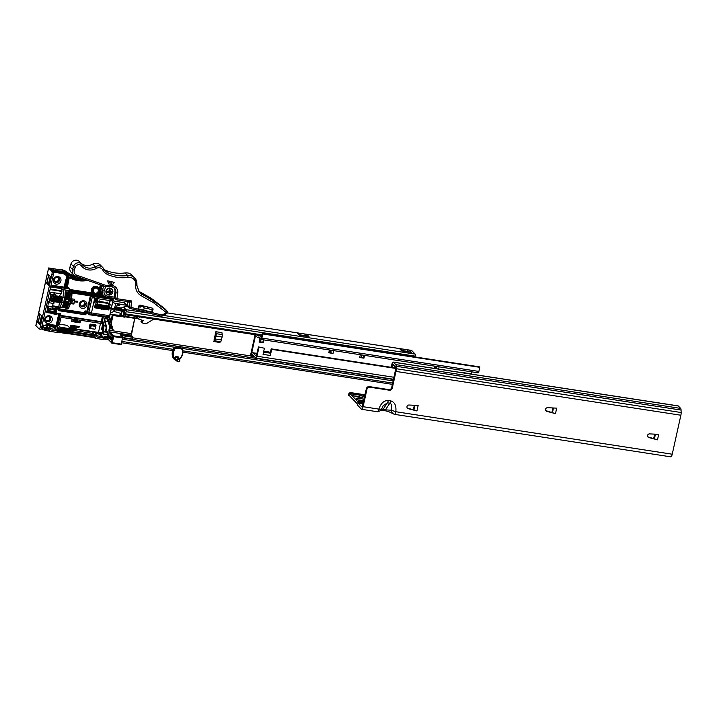 <?xml version="1.0" encoding="UTF-8"?>
<svg xmlns="http://www.w3.org/2000/svg" width="717" height="717" viewBox="0 0 717 717"><rect width="100%" height="100%" fill="white"/><g stroke="black" fill="none" stroke-linecap="round" stroke-linejoin="round"><path stroke-width="1.08" d="M406.987 406.593A1.927 1.792 -44 0 1 409.031 405.015L418.145 405.472L416.927 410.966L408.224 408.672A1.927 1.792 -44 0 1 406.987 406.593M545.547 409.273A1.927 1.792 -44 0 1 547.591 407.695L556.706 408.143L555.487 413.637L546.775 411.352A1.927 1.792 -44 0 1 545.547 409.273M647.559 435.47A1.927 1.792 -44 0 1 649.593 433.893L658.708 434.341L657.489 439.835L648.786 437.549A1.927 1.792 -44 0 1 647.559 435.47M356.627 394.574A5.261 1.093 -167.5 0 1 362.919 397.281A5.261 1.093 -167.5 0 1 359.262 397.308A5.261 1.093 -167.5 0 1 352.881 395.058A5.261 1.093 -167.5 0 1 356.627 394.574M361.108 397.496A3.979 0.834 12.5 0 0 356.681 396.134A3.979 0.834 12.5 0 0 354.422 396.017M363.564 401.359A5.261 1.093 -167.5 0 1 363.125 401.296A5.261 1.093 -167.5 0 1 356.734 399.046A5.261 1.093 -167.5 0 1 360.49 398.571A5.261 1.093 -167.5 0 1 364.003 399.387M363.662 400.902A3.979 0.834 12.5 0 0 360.534 400.131A3.979 0.834 12.5 0 0 358.285 400.005M657.489 439.835L648.204 436.949A1.927 1.792 -44 0 1 647.738 436.752M555.487 413.637L546.202 410.751A1.927 1.792 -44 0 1 545.727 410.554M416.927 410.966L407.641 408.081A1.927 1.792 -44 0 1 407.175 407.874M349.027 395.291L357.057 403.608L357.425 404.827A3.083 0.905 -81.3 0 0 357.658 405.275L361.431 409.192A3.594 1.058 -81.3 0 0 361.646 409.308A3.594 1.058 -81.3 0 0 363.098 406.691L366.952 389.286L366.369 388.695L361.995 407.023L358.142 403.071L357.774 401.861A3.083 0.905 -81.3 0 0 357.55 401.403L349.511 393.086A3.083 0.905 -81.3 0 0 349.34 392.988L349.027 395.291M363.098 406.691L378.872 409.111C380.906 409.461 381.82 409.335 381.605 408.717C380.512 409.048 380.915 409.38 382.833 409.721L391.276 410.205C392.253 406.198 391.778 403.859 389.851 403.178L387.431 402.802L383.066 405.876L381.659 408.977C382.071 409.918 380.664 410.832 377.42 411.737L377.42 411.737A3.594 1.058 -81.3 0 0 378.872 409.111C380.844 403.295 383.98 400.418 388.282 400.498L390.711 400.875C394.762 402.076 396.465 405.697 395.811 411.719A3.594 1.058 98.7 0 1 394.368 414.336L670.789 456.837A3.594 1.058 -81.3 0 0 672.232 454.211L680.872 415.224A3.594 1.058 -81.3 0 0 681.15 412.526L681.069 410.061A3.594 1.058 -81.3 0 0 680.657 408.403L678.336 406.001A3.594 1.058 -81.3 0 0 678.121 405.876L393.23 362.085A3.594 1.058 -81.3 0 0 391.787 364.702L391.204 367.31M680.872 415.224L395.981 371.424L392.28 388.112A2.563 2.393 -44 0 1 389.313 390.191L369.918 387.216A2.563 2.393 136 0 0 366.952 389.286M394.368 414.336L392.378 413.395L391.276 410.205L395.811 411.719L672.232 454.211M391.894 367.409L392.952 364.406L395.273 366.808L395.506 369.864L391.706 387.521L392.28 388.112M395.981 371.424A3.594 1.058 -81.3 0 0 396.259 368.726L396.178 366.27A3.594 1.058 -81.3 0 0 395.766 364.603L393.445 362.202A3.594 1.058 -81.3 0 0 393.23 362.085M348.82 395.3L349.296 395.578M365.016 394.798L353.615 393.05A6.417 1.335 12.5 0 0 349.349 392.988L349.34 392.988M364.469 397.272A5.261 1.093 -167.5 0 1 363.788 396.734A5.261 1.093 -167.5 0 1 364.738 396.071M414.883 405.311L413.996 409.748M552.547 412.418L553.443 407.982M366.369 388.695A2.563 2.393 -44 0 1 369.345 386.615L369.918 387.216M389.313 390.191L388.739 389.591L369.345 386.615M388.739 389.591A2.563 2.393 136 0 0 391.706 387.521M394.153 414.22L388.506 411.558L384.572 410.59A3.854 1.129 98.7 0 0 385.262 410.088L389.851 403.178A3.854 1.129 98.7 0 0 390.711 400.875M552.287 412.356L553.354 407.973M654.809 438.212L653.626 438.804L655.114 434.161M477.988 372.768A1.927 0.565 -81.3 0 0 478.096 372.831L261.096 339.473A1.927 0.565 -81.3 0 1 260.979 339.41L258.658 337.017L257.959 337.537A2.563 0.753 -81.3 0 1 257.717 337.617A2.563 0.753 -81.3 0 1 257.564 337.537L255.512 335.556L251.407 354.288A4.876 1.434 -81.3 0 1 252.76 352.728A4.876 1.434 -81.3 0 1 253.047 352.889L256.256 356.188L258.47 346.903L264.403 348.238L263.049 354.368L270.318 355.48L271.68 349.358L271.196 348.856L270.246 353.149A1.927 0.565 98.7 0 1 270.318 355.48M395.443 367.955L271.196 348.856M264.403 348.238L258.47 346.903M471.661 374.14L471.858 371.872M262.297 333.468L479.306 366.826L479.781 367.328L478.875 371.433L261.866 338.074L262.78 333.97L262.297 333.468L261.391 337.573L259.097 335.206A2.563 0.753 -81.3 0 0 258.945 335.117A2.563 0.753 -81.3 0 0 258.703 335.197L258.075 335.699M478.096 372.831A1.927 0.565 -81.3 0 0 478.875 371.433M255.118 334.714A2.052 0.6 -81.3 0 0 255.028 335.054L250.771 354.234A1.542 0.457 -81.3 0 0 250.833 356.098L251.022 356.295A1.542 0.457 -81.3 0 0 251.111 356.34A1.542 0.457 -81.3 0 0 251.577 355.757A2.949 0.869 -81.3 0 1 252.465 354.628A2.949 0.869 -81.3 0 1 252.644 354.736L255.808 358.007A2.563 0.753 -81.3 0 0 255.96 358.097A2.563 0.753 -81.3 0 0 256.991 356.224L258.945 347.404M363.994 355.291L363.465 357.684L361.126 357.326M263.372 339.822L262.843 342.215L260.504 341.857M330.232 350.102L329.865 351.751L330.734 352.647L328.879 352.361M257.358 335.054L257.977 335.699M479.781 367.328L262.78 333.97M261.096 339.473A1.927 0.565 -81.3 0 0 261.866 338.074M463.092 372.822A2.563 2.393 -44 0 1 464.141 372.759L471.41 373.88M333.656 350.631L333.029 353.427L328.789 352.773L329.408 349.977M434.385 368.404L434.878 366.19M364.568 355.381L363.949 358.177L359.701 357.532L360.319 354.727M263.946 339.912L263.327 342.708L259.079 342.063L259.913 338.307M395.452 368.386L271.68 349.358M263.327 342.708L262.843 342.215M260.414 341.839L259.079 342.063M363.949 358.177L363.465 357.684M361.036 357.308L359.701 357.532M435.703 366.315L435.336 367.964L435.999 368.655M333.029 353.427L330.734 352.647L331.263 350.263M263.757 351.16L269.117 351.984L270.246 353.149L263.542 352.119M131.973 336.156L130.987 335.135A0.645 0.6 -44 0 1 131.319 335.296L132.304 336.318M134.751 318.33L130.987 335.135L109.773 331.872L113.6 335.834L122.697 337.232L120.124 334.57L132.242 336.434L132.717 337.133M122.697 337.232L121.101 344.599L112.049 343.192M126.362 338.388A1.542 0.457 98.7 0 0 126.407 338.209L122.768 337.653M121.128 314.467L123.369 316.968L121.298 315.023A0.645 0.6 -44 0 1 121.155 314.485L120.42 315.247L120.868 316.063L120.25 315.507A0.645 0.6 136 0 0 120.393 315.211L120.25 315.507A0.645 0.6 136 0 1 119.658 315.731L119.676 316.511L122.544 316.322M149.728 313.302L126.04 309.654L123.674 307.208L126.3 309.923L126.317 310.703L125.099 316.215L124.579 317.156L123.458 316.95M110.042 335.69L109.495 338.146L111.305 339.992L111.807 337.519L110.042 335.69M108.097 336.694L108.67 336.533L108.912 334.525L107.693 333.262M116.172 307.459L120.232 308.991L126.3 309.923M176.104 360.31L175.531 359.656A1.64 1.524 -44 0 1 178.076 357.64L179.447 359.056A1.64 1.524 136 0 0 176.723 359.952A1.64 1.524 136 0 0 178.927 361.574M178.945 358.536A2.276 2.124 136 0 0 174.59 358.276A2.276 2.124 136 0 0 174.563 359.065A3.468 3.235 -44 0 1 174.097 358.348A9.886 9.213 -44 0 1 173.478 352.405A9.886 9.213 -44 0 1 174.706 349.349L174.294 349.071A10.262 9.572 136 0 0 173.021 352.244A10.262 9.572 136 0 0 173.657 358.428A3.854 3.594 136 0 0 174.177 359.226L176.176 360.382M179.725 360.624A1.282 1.201 -44 0 1 177.708 361.44A1.282 1.201 -44 0 1 178.784 359.217A1.282 1.201 -44 0 1 179.725 360.624M179.626 360.902A1.64 1.524 136 0 0 179.447 359.056A9.886 9.213 -44 0 0 182.62 350.559A2.178 2.034 -44 0 0 180.98 348.874L176.956 348.256A2.178 2.034 -44 0 0 174.706 349.349M177.09 361.323L175.531 359.656M174.177 359.226L173.675 358.715A3.854 3.594 -44 0 1 173.048 357.792A10.262 9.572 -44 0 1 173.684 348.435L174.294 349.071A2.563 2.393 136 0 1 176.947 347.79L176.337 347.153L180.352 347.772L180.962 348.408L176.947 347.79L176.956 348.256M261.992 334.857L125.618 313.894L126.102 311.68L415.242 356.134A1.667 0.493 -81.3 0 0 415.17 354.108L411.639 350.443A1.542 0.457 -81.3 0 0 411.549 350.398A1.542 0.457 -81.3 0 0 411.441 350.416M214.016 340.082L215.557 333.145L215.046 338.666L213.702 341.516L214.589 340.772A2.563 0.753 -81.3 0 0 215.36 338.998L216.005 336.094A2.563 0.753 -81.3 0 0 216.158 333.674L215.871 331.711L215.557 333.145M298.604 334.418L298.89 333.118L297.071 332.84L299.321 335.162L309.027 336.658L306.777 334.328L304.958 334.05L305.003 335.61L298.944 334.678L298.89 333.118L304.958 334.05M401.045 350.165L401.332 348.865L399.512 348.587L401.762 350.909L411.459 352.405L409.21 350.075L407.39 349.797L407.444 351.357L401.386 350.425L401.332 348.865L407.39 349.797M139.779 311.061L142.056 311.411M415.053 356.949L415.242 356.134M307.315 336.39L305.057 335.332M409.757 352.137L407.498 351.079M250.744 355.937L132.6 337.77M215.36 338.998L221.428 339.93A2.563 0.753 98.7 0 1 220.648 341.704L219.76 342.448L213.702 341.516M215.871 331.711L221.938 332.643L222.225 334.606A2.563 0.753 98.7 0 1 222.073 337.026L216.005 336.094M408.941 351.303L409.21 350.075M306.5 335.556L306.777 334.328M221.428 339.93L222.073 337.026M80.654 305.836A2.886 2.698 136 0 0 84.436 302.198M54.671 281.557A2.886 2.698 136 0 0 58.48 277.936M46.005 320.786A2.886 2.698 136 0 0 49.778 317.138M40.905 320.096L41.443 316.493L40.905 320.096M49.061 282.848L50.136 277.291L49.07 282.857M41.873 316.009L38.754 312.773L35.895 325.643L39.05 328.906A2.563 0.753 -81.3 0 0 39.202 328.986A2.563 0.753 -81.3 0 0 40.233 327.113L51.911 274.423A2.563 0.753 -81.3 0 0 51.812 271.313L53.273 271.537L50.118 268.275L61.796 270.067L48.622 267.943L45.538 282.139L46.999 282.364L48.666 274.835M61.402 269.673A12.834 11.974 -44 0 1 66.708 271.922A25.669 23.939 136 0 0 75.285 276.018M66.708 271.922L67.093 272.317A25.669 23.939 136 0 0 77.337 276.762M67.093 272.317A12.834 11.974 136 0 0 63.078 270.345M40.08 314.154L38.413 321.682L39.973 322.605L41.514 315.641L39.946 324.514L41.846 315.973M48.774 274.943L47.107 282.471L48.666 283.394L50.208 276.43L48.639 285.303L50.54 276.762M39.946 324.514L36.854 321.35L38.306 321.575L39.973 314.046M51.812 271.313L48.666 268.05M113.035 299.249L113.958 301.131M41.9 316.036L39.991 324.631M38.754 312.773L45.538 282.139L48.684 285.429M50.566 276.798L48.639 285.303M50.593 276.825L47.447 273.562M40.233 327.113L41.694 327.337L53.372 274.647L51.911 274.423M41.694 327.337A2.563 0.753 98.7 0 1 40.654 329.211L39.202 328.986M39.964 323.295L38.306 321.575M48.657 284.084L46.999 282.364M53.273 271.537A2.563 0.753 98.7 0 1 53.372 274.647M111.027 314.369L109.871 314.673M143.418 310.076A2.25 2.25 0 0 0 143.301 306.786L143.785 307.656M47.573 321.79A2.698 2.509 136 0 0 50.082 317.344A2.698 2.509 136 0 0 45.888 318.07A2.698 2.509 136 0 0 47.573 321.79M49.724 317.048A2.698 2.509 -44 0 1 45.915 320.732M49.518 326.907A3.209 1.246 -163.8 0 1 51.893 325.957A3.209 1.246 -163.8 0 1 55.576 327.839L54.806 328.314A2.563 0.995 16.2 0 0 51.857 326.809A2.563 0.995 16.2 0 0 49.921 327.23A2.563 0.995 16.2 0 0 49.957 327.57A2.563 0.995 16.2 0 0 52.906 329.076A2.563 0.995 16.2 0 0 54.851 328.664A2.563 0.995 16.2 0 0 54.806 328.314L55.935 330.752L51.086 330.008L49.518 326.907L51.086 330.008M98.973 336.156A2.563 0.995 16.2 0 0 100.918 335.744A2.563 0.995 16.2 0 0 100.873 335.404A2.563 0.995 16.2 0 0 97.924 333.898A2.563 0.995 16.2 0 0 95.988 334.31A2.563 0.995 16.2 0 0 96.024 334.651A2.563 0.995 16.2 0 0 98.973 336.156M95.585 333.997A3.209 1.246 -163.8 0 1 97.96 333.047A3.209 1.246 -163.8 0 1 101.644 334.929L100.873 335.404L102.002 337.832L97.154 337.089L95.585 333.997L97.154 337.089M56.267 282.588A2.698 2.509 136 0 0 58.776 278.133A2.698 2.509 136 0 0 54.582 278.859A2.698 2.509 136 0 0 56.267 282.588M58.418 277.837A2.698 2.509 -44 0 1 54.609 281.521M59.995 302.144A3.334 0.977 -81.3 0 0 60.291 302.825A3.334 0.977 -81.3 0 0 60.488 302.941A3.334 0.977 -81.3 0 0 61.904 300.154A3.334 0.977 -81.3 0 0 61.698 296.462A3.334 0.977 -81.3 0 0 61.501 296.345A3.334 0.977 -81.3 0 0 61.07 296.56M57.996 276.547A3.979 3.71 -44 0 1 60.909 280.921A3.979 3.71 -44 0 1 56.311 284.138A3.979 3.71 -44 0 1 53.399 279.764A3.979 3.71 -44 0 1 57.996 276.547M49.303 315.758A3.979 3.71 -44 0 1 52.224 320.132A3.979 3.71 -44 0 1 47.618 323.349A3.979 3.71 -44 0 1 44.705 318.975A3.979 3.71 -44 0 1 49.303 315.758M84.382 302.099A2.698 2.509 -44 0 1 80.564 305.783M83.369 301.705A2.698 2.509 136 0 0 80.86 306.15A2.698 2.509 136 0 0 85.045 305.433A2.698 2.509 136 0 0 83.369 301.705M83.961 300.808A3.979 3.71 -44 0 1 86.874 305.182A3.979 3.71 -44 0 1 82.276 308.409A3.979 3.71 -44 0 1 79.354 304.026A3.979 3.71 -44 0 1 83.961 300.808M79.094 277.38A25.669 23.939 -44 0 1 77.777 277.21A25.669 23.939 -44 0 1 66.448 272.119A10.262 9.572 136 0 0 62.128 270.121L52.18 268.588L53.632 270.085L63.562 271.618L62.11 270.121A0.645 0.6 -44 0 1 62.128 270.121L63.571 271.618A10.262 9.572 -44 0 1 67.891 273.616L66.448 272.119M142.844 306.419L143.624 307.485L142.773 306.383A2.25 2.097 136 0 0 141.025 306.302L140.299 306.446A35.545 33.161 136 0 0 139.86 305.155M139.815 305.944L140.299 306.446M97.091 303.282L95.89 301.409L95.334 301.328L94.976 302.959L94.492 302.879L95.307 299.204L97.96 300.082L97.593 301.274L96.741 301.498L97.691 303.372L96.338 301.588M94.492 302.879L95.244 299.141L97.754 299.751M109.325 304.653L111.099 304.985L108.67 305.003L109.486 301.328L109.97 301.4L109.316 304.707L111.099 304.985M112.927 298.164A1.927 0.565 98.7 0 1 113.017 298.801L113.044 299.589A1.927 0.565 98.7 0 1 112.892 301.041L111.269 308.382L109.378 307.306L109.629 306.168L95.325 303.963L94.734 306.688L95.621 306.894A6.417 1.335 12.5 0 0 95.702 306.939M111.252 308.462L109.638 315.722A1.927 0.565 98.7 0 1 109.208 316.878L108.912 317.335A1.927 0.565 98.7 0 1 108.563 317.586A1.927 0.565 98.7 0 1 108.446 317.514M98.247 308.346L94.483 307.763L95.325 303.963M104.969 309.377L108.787 309.968L109.441 307.378L111.332 308.444L109.101 308.893M106.708 303.874L108.204 303.157L107.111 302.036L106.976 302.646L99.699 301.525L99.771 300.853L98.274 301.57L99.43 302.753L99.564 302.144L106.842 303.264L106.708 303.874L106.761 303.246M108.204 303.157L107.048 301.965L106.914 302.583L99.717 301.472M70.804 290.726L105.22 296.748M48.236 327.983L48.263 328.753L43.961 328.099L43.934 327.319L48.236 327.983L45.825 325.482L46.121 324.138L57.127 325.419L60.013 314.548L58.023 313.67M45.825 325.482L42.626 324.989M74.46 301.588L77.167 302L77.508 301.239L74.568 301.095M102.379 316.627L89.616 314.808A2.563 2.393 -44 0 1 87.788 313.257L86.954 311.931L85.744 311.743A0.645 0.6 136 0 0 85 312.262L84.731 313.49L84.239 312.003A1.282 1.201 -44 0 1 85.717 310.963L86.927 311.151L90.324 295.834L71.834 292.993M55.863 313.858A2.635 2.456 136 0 0 57.611 313.401A1.282 1.201 -44 0 1 58.525 313.195L59.843 313.392A1.282 1.201 -44 0 1 60.784 314.808L60.649 315.417L102.11 321.79L102.164 322.292L60.434 315.874M103.777 339.338L104.055 336.488L107.864 336.802L106.905 334.722L102.836 333.826L103.373 331.379L102.665 330.313A1.282 1.201 -44 0 1 102.504 329.39L103.311 325.733A1.282 1.201 136 0 0 103.284 325.088L102.092 321.745L102.164 322.292L60.353 315.865A0.645 0.6 -44 0 1 59.878 315.157L60.649 315.417L60.389 315.883A0.645 0.645 0 0 1 60.022 315.695L59.798 315.462A0.645 0.6 -44 0 1 59.654 314.924M102.092 321.745A6.417 5.987 -44 0 1 101.948 318.536L102.567 316.663M102.343 316.762L101.948 318.536M39.184 322.489L39.659 322.417M47.878 283.278L48.353 283.206M50.943 269.126L51.552 268.606A1.927 1.792 -44 0 1 52.18 268.588M111.422 322.677L109.522 316.806L111.422 322.659M104.225 296.139L98.301 294.669L93.291 294.32L93.622 293.916L94.241 294.463A1.282 1.201 -44 0 0 94.124 292.697A2.635 2.456 136 0 1 94.205 288.763A2.635 2.456 136 0 1 98.05 289.354A2.635 2.456 136 0 1 96.436 293.047A1.282 1.201 -44 0 0 95.576 294.669M50.647 286.952L61.734 288.655L62.63 289.587A6.417 1.891 98.7 0 1 62.881 297.376L61.734 302.52A6.417 1.891 98.7 0 1 59.152 307.199A6.417 1.891 98.7 0 1 58.776 306.984L59.448 302.52M68.518 304.116A6.417 1.891 98.7 0 1 66.063 308.265L67.281 308.453A6.417 1.891 -81.3 0 0 69.863 303.775L71.001 298.622L69.791 298.442A6.417 1.891 98.7 0 0 69.952 291.416L68.465 292.393L65.847 291.98L65.139 297.582A5.772 1.694 98.7 0 0 65.579 293.065L65.498 291.138L66.072 290.815L69.952 291.416L68.895 293.083L68.196 292.357M65.758 291.962L66.072 290.815M65.498 291.138L65.543 292.186M68.5 292.393A0.645 0.6 -44 0 1 68.751 292.545L65.776 291.989M109.513 306.15L108.787 309.968M77.66 319.845L102.11 323.609A0.645 0.6 -44 0 1 102.567 323.994L102.477 324.254A1.282 1.201 -44 0 1 102.513 324.9L101.697 328.556L103.266 329.65A0.645 0.6 136 0 0 103.347 330.107L102.665 330.313L101.859 329.479L103.373 331.379L104.198 331.388L103.571 334.212M109.638 315.722L91.453 312.935A1.927 0.565 98.7 0 1 91.023 314.082L90.727 314.539A1.927 1.551 -146.4 0 1 88.854 312.603L92.385 296.677A1.927 1.792 -44 0 1 94.608 295.117A1.927 0.565 98.7 0 1 94.832 296.004A1.927 0.986 178.2 0 0 92.385 296.677L90.378 295.646M109.208 316.878L91.023 314.082A1.927 1.551 -146.4 0 1 89.15 312.155L91.453 312.935L94.707 298.245L92.412 297.465A1.927 0.986 178.2 0 1 94.859 296.793A1.927 0.565 98.7 0 1 94.707 298.245L112.892 301.041M85.717 310.963L86.228 312.245L87.438 312.424A0.645 0.6 136 0 0 88.182 311.904L88.541 313.195A1.927 1.792 136 0 0 88.935 313.858L89.284 314.225A1.927 1.792 -44 0 1 88.854 312.603L87.698 311.411L86.927 311.151L86.954 311.931A0.645 0.6 136 0 0 87.698 311.411L91.095 296.094A0.645 0.6 -44 0 0 91.077 295.762M59.493 310.811A1.282 1.201 -44 0 1 58.624 310.156L59.045 309.726A0.645 0.6 -44 0 0 59.466 310.031L84.731 313.49L58.982 309.529L59.493 310.811L85.233 314.763A0.645 0.6 136 0 0 85.977 314.243L86.255 313.024L85.484 312.764A0.645 0.6 -44 0 1 86.228 312.245L86.255 313.024L88.541 313.195M107.864 336.802A0.645 0.565 -24.8 0 1 108.285 337.098L108.285 337.098A0.645 0.565 -24.8 0 1 108.312 337.465L107.281 334.929L107.801 332.643M108.312 337.465L104.306 337.259M71.019 331.478L94.303 335.063L93.802 337.537L69.71 333.826M48.263 328.753L47.734 330.447L42.868 329.686M42.016 325.841L42.554 325.975L42.142 327.812L41.604 327.678M43.961 328.099A1.282 1.201 -44 0 1 43.02 326.683L43.62 326.047L42.285 324.64M60.022 299.527A3.334 0.977 -81.3 0 0 59.932 301.749M50.056 289.578L61.913 291.407L61.366 293.853L49.518 292.034M50.181 289.032L61.268 290.743L61.913 291.407M58.893 301.965L58.256 301.866M57.925 301.812L57.288 301.714M56.957 301.669L56.32 301.57M55.98 301.516L55.343 301.418M58.919 301.74L58.301 301.642M57.943 301.588L57.324 301.498M56.975 301.445L56.356 301.346M56.007 301.292L55.388 301.203M94.554 307.405L95.737 307.593M106.994 309.323L108.751 309.592M59.359 324.72L61.008 317.29L74.299 319.334M102.567 323.994L102.011 322.283M101.859 329.479A1.282 1.201 -44 0 1 101.697 328.556M102.576 330.546L102.056 332.876L76.199 329.157M76.136 329.462L102.701 333.539L102.056 332.876M94.303 335.063L92.699 333.396L92.995 332.052L94.599 335.511L96.687 336.372M104.297 337.008L102.746 337.304L101.644 334.929M106.537 331.03A0.645 0.6 -44 0 1 106.869 331.2L107.667 332.025A0.645 0.6 -44 0 1 107.81 332.571L107.837 332.616A0.645 0.645 0 0 0 107.667 332.025A0.645 0.6 -44 0 0 107.344 331.863L105.946 330.94M107.102 318.886A1.927 1.792 -44 0 1 107.191 319.11L108.733 323.842A1.927 1.792 136 0 0 109.109 324.478A1.927 1.792 136 0 1 109.477 325.115M43.154 326.074L42.554 325.975M57.71 332.249L58.229 329.928L56.679 330.223L55.576 327.839M58.229 329.928L56.625 326.459L59.583 328.843L58.964 331.971L60.058 327.069L57.835 324.774L57.432 326.611M46.121 324.138L46.928 324.971L56.625 326.459M46.928 324.971L48.532 328.431L50.62 329.291M71.996 328.305L70.239 328.216M70.624 328.61L72.578 328.906M96.078 336.282L95.621 338.361L93.775 337.528L70.454 333.943L71.431 329.524L67.183 325.357L59.484 324.174M95.621 338.361L102.889 339.482L103.356 337.393M102.746 337.304L102.002 337.832M103.822 339.428L102.889 339.482M57.754 332.347L56.822 332.401L57.288 330.313M50.011 329.202L49.545 331.281L56.822 332.401M56.679 330.223L55.935 330.752M49.545 331.281L42.787 329.677A1.927 1.792 -44 0 1 41.38 328.368M92.699 333.396L71.324 330.107M58.982 328.216L57.324 327.956M60.604 293.737L59.457 296.641M59.027 300.862L58.911 301.373M61.734 288.655L61.268 290.743M52.601 305.809L58.516 306.724M92.036 295.691L91.149 295.556L92.036 295.691A1.927 1.792 136 0 1 94.097 294.588L71.467 291.595M77.167 302L74.425 301.776L77.302 302.224L77.517 301.265M91.677 293.934L91.704 294.714A2.563 2.393 -44 0 0 91.319 295.287L71.691 292.267M68.653 292.16L69.352 292.653A5.772 1.694 -81.3 0 1 69.173 297.412M99.842 300.916L98.337 301.633M108.733 305.075L109.486 301.328M109.549 301.391L110.033 301.472M95.702 299.679L95.433 300.907L97.324 300.898L97.369 300.082L95.702 299.679M95.442 300.853L96.929 301.006L97.333 300.047M71.449 325.939L71.126 327.409L72.641 328.978L72.444 330.277L73.089 327.732L71.431 325.894L78.153 326.827M75.437 330.671L76.163 329.345L75.796 327.768M67.183 325.357L71.44 329.453L70.105 333.943M60.058 327.069L70.58 328.879M57.835 324.774L59.941 324.81L59.457 324.308M71.404 329.462L70.445 333.97M72.856 319.612L74.066 320.938L74.227 319.325M79.354 321.404L80.026 322.838L80.313 321.548L77.4 321.099L77.642 320.024L74.604 319.558M78.252 326.369L78.924 327.794L79.211 326.513L70.723 325.204L70.042 328.01M71.691 320.849L79.22 322.005M74.371 320.607L77.409 321.073L74.299 320.786M74.102 320.929L77.328 321.252M74.631 319.397L77.66 319.863L77.553 318.832M80.026 322.838L71.539 321.53L72.103 318.993M78.924 327.794L75.894 327.328M98.507 332.329L100.497 323.358M89.688 328.44L94.536 329.184A0.645 0.6 136 0 0 95.28 328.664L95.961 325.599A0.645 0.6 136 0 0 95.486 324.9L90.638 324.156A0.645 0.6 136 0 0 89.894 324.667L89.222 327.732A0.645 0.6 136 0 0 89.688 328.44L94.474 329.121A0.645 0.6 136 0 0 95.218 328.601L95.899 325.536A0.645 0.6 136 0 0 95.782 325.034M105.157 321.099L107.98 321.53M108.043 321.727L105.265 321.557M90.234 327.597L90.817 324.989L95.128 325.706L94.994 326.289L91.22 325.706L90.772 327.741L90.234 327.597M90.306 327.669L90.817 324.989M90.88 325.061L95.128 325.706M60.318 327.203L59.233 332.105L63.705 333.163L69.298 333.898L70.383 328.995L69.298 333.898M71.458 329.479L70.481 333.808M107.442 292.59L107.407 291.756A5.476 0.609 -4.8 0 0 108.939 291.64L109.19 289.704A5.297 0.592 -4.8 0 0 110.024 289.614A5.476 2.124 80.6 0 1 110.275 291.129L110.66 291.452A5.476 0.609 -4.8 0 0 111.969 291.254A5.297 2.052 80.6 0 1 111.986 291.667A5.297 2.052 80.6 0 1 112.004 292.079A5.476 2.384 -179.8 0 1 110.696 292.428L110.346 292.832A5.476 2.124 80.6 0 1 110.221 294.131A5.297 2.303 -179.8 0 1 109.387 294.23L108.975 292.626A5.476 2.384 -179.8 0 1 107.442 292.59M112.82 291.398A3.379 3.155 -44 0 1 109.692 295.001A3.379 3.155 -44 0 1 106.277 292.124A3.379 3.155 -44 0 1 109.414 288.512A3.379 3.155 -44 0 1 112.82 291.398M109.378 293.603L109.916 291.685L111.404 291.344M111.413 291.514L112.004 292.079M109.629 293.576L110.221 294.131M107.416 291.962L109.199 292.133M109.898 291.317L109.459 289.677M55.415 296.354A2.438 0.717 98.7 0 1 55.451 296.381A2.438 0.717 98.7 0 1 55.541 299.348A2.438 0.717 98.7 0 1 54.564 301.122L54.367 301.095M54.609 301.337L55.415 301.015L55.917 299.401L55.845 296.856M54.716 301.49C55.881 300.611 56.159 298.881 55.55 296.318L54.833 296.677M55.863 296.919L55.55 296.318M71.234 299.652A2.438 0.717 98.7 0 1 71.064 301.732A2.438 0.717 98.7 0 1 70.418 303.318M70.983 300.799L70.499 302.968M55.317 301.23L55.666 301.938L56.383 301.158L56.742 296.82M55.514 301.839C56.777 300.889 57.055 298.899 56.329 295.888L56.051 295.771M56.831 297.062L56.329 295.888L55.326 296.381M55.191 301.337L55.666 301.938M55.37 301.821C56.643 300.862 56.912 298.881 56.195 295.861L56.186 295.861A3.083 0.905 98.7 0 0 56.007 295.762A3.083 0.905 98.7 0 0 55.711 295.87A3.083 0.905 98.7 0 0 55.469 296.148M60.165 301.974L60.515 302.682L61.232 301.902L61.635 297.905M60.362 302.583C61.626 301.633 61.904 299.643 61.178 296.632L60.425 296.784M61.59 297.564L61.178 296.632M60.04 302.063L60.515 302.682M60.219 302.565C61.492 301.606 61.761 299.625 61.044 296.614L60.371 296.686M59.197 301.83L59.538 302.538L60.264 301.758L60.613 297.421M59.394 302.44C60.658 301.481 60.936 299.5 60.21 296.48L59.403 296.533M60.712 297.663L60.21 296.48M59.072 301.911L59.538 302.538M59.251 302.413C60.524 301.463 60.793 299.473 60.076 296.462L59.852 296.354M58.22 301.678L58.57 302.386L59.296 301.606L59.645 297.268M58.427 302.287C59.69 301.337 59.968 299.348 59.242 296.336L58.489 296.488M60.085 297.026L59.744 297.528L59.242 296.336M58.104 301.767L58.57 302.386M58.283 302.269C59.547 301.31 59.825 299.33 59.099 296.309L58.436 296.381M57.252 301.525L57.602 302.242L58.328 301.463L58.677 297.116M57.45 302.144C58.722 301.185 58.991 299.195 58.274 296.184L57.521 296.345M58.767 297.367L58.274 296.184M57.136 301.615L57.602 302.242M57.315 302.117C58.579 301.167 58.857 299.177 58.131 296.166L57.459 296.238M56.284 301.382L56.634 302.09L57.351 301.31L57.71 296.972M56.482 301.991C57.754 301.032 58.023 299.052 57.297 296.031L56.544 296.193M57.799 297.214L57.297 296.031M56.159 301.463L56.634 302.09M56.347 301.974C57.611 301.015 57.88 299.025 57.163 296.013L56.491 296.085M61.545 298.729L61.097 301.642M61.537 298.326L60.981 301.965M60.578 298.577L60.129 301.49M61.787 296.65L61.339 296.829M60.569 298.173L60.004 301.812M59.61 298.424L59.152 301.346M59.592 298.03L59.036 301.66M58.633 298.281L58.185 301.194M58.624 297.878L58.068 301.516M58.247 296.811L57.96 297.349M57.665 298.129L57.217 301.041M57.656 297.725L57.1 301.364M57.279 296.659L56.993 297.197M56.697 297.976L56.249 300.898M56.688 297.582L56.132 301.212M56.302 296.506L56.016 297.053M55.272 301.23L56.043 299.419L55.594 296.354M74.021 303.542L71.61 303.363A2.438 0.717 -81.3 0 0 72.148 301.893A2.438 0.717 -81.3 0 0 72.336 300.065L74.693 300.513L72.345 300.262M61.519 298.111L61.124 299.123C60.703 302.529 60.954 302.924 61.859 300.315L61.537 297.322M61.053 297.179L60.667 297.752M60.551 297.958L60.156 298.98C59.735 302.377 59.977 302.771 60.891 300.163L60.56 297.179M60.533 297.743L60.013 298.989M59.583 297.806L59.188 298.828C58.767 302.224 59.009 302.628 59.923 300.02L59.592 297.026M59.556 297.6L59.045 298.846M58.615 297.663L58.22 298.675C57.799 302.081 58.041 302.475 58.955 299.867L58.624 296.883M58.588 297.447L58.077 298.693M58.373 296.784L57.889 297.116M57.638 297.51L57.243 298.532C56.822 301.929 57.073 302.323 57.978 299.715L57.656 296.73M58.48 296.847L57.844 296.999M57.62 297.295L57.109 298.541M57.396 296.632L56.921 296.963M56.67 297.358L56.276 298.38C55.854 301.776 56.105 302.18 57.01 299.572L56.688 296.578M57.512 296.695L56.876 296.847M56.544 296.551L55.899 296.704M61.958 299.831L61.859 300.369M60.685 301.104L60.918 302.09M60.085 301.965L60.891 300.163M59.708 300.961L59.95 301.947M59.152 301.83L59.923 300.02M58.74 300.808L58.982 301.794M58.176 301.678L58.955 299.867M57.772 300.656L58.005 301.642M57.181 301.516L57.978 299.715M56.804 300.513L57.037 301.498M56.24 301.382L57.01 299.572M55.836 300.36L56.069 301.346M55.666 295.18L53.838 303.497L48.98 302.735L50.826 294.4L49.339 292.859M52.834 307.181L48.469 306.509L47.17 312.388L55.774 313.714L56.751 309.305L52.511 308.651L52.753 306.885L47.905 306.141L47.77 306.751L48.532 301.516L48.98 302.735M53.13 303.425L52.377 306.831M45.368 310.748L46.856 312.289L47.905 306.141M55.711 295.87L56.186 295.861M52.744 308.409L53.022 307.172L52.511 308.651L56.742 308.991L54.169 306.329L52.538 306.078L54.151 306.32L56.876 309.063L55.962 313.705L47.08 312.576M109.979 314.207L117.83 315.408L121.021 314.629L121.496 313.571L114.03 311.465L114.406 308.66L111.458 308.552L114.039 310.309M114.03 311.465L110.418 312.881L112.632 302.233M112.757 302.359L115.769 303.641L114.406 308.66M111.458 308.552L114.666 308.606M112.919 300.916L124.175 302.699A0.645 0.6 -44 0 1 124.498 302.87L126.685 305.128A0.645 0.6 -44 0 1 126.434 306.141L121.37 308.068A1.282 1.201 -44 0 1 120.743 308.149L115.329 307.324L120.823 307.969A1.031 0.959 136 0 0 121.343 307.916L126.398 305.989L126.371 305.272L115.769 303.641M121.585 313.777L121.8 311.411L121.603 313.723M116.79 306.392L117.131 304.868L119.614 305.308L117.409 305.299L116.79 306.392M120.823 307.969L115.374 307.127L114.397 311.528M121.424 311.088L121.98 311.985L121.514 311.106M121.505 311.106L121.836 312.012M116.853 306.464L117.131 304.868M117.194 304.931L119.614 305.308M103.741 268.902A10.262 9.572 136 0 0 105.148 270.82A10.262 9.572 136 0 0 107.971 272.792L105.462 270.192A39.023 36.397 136 0 0 125.161 272.944A8.98 8.38 -44 0 1 128.334 273.105A8.98 8.38 -44 0 1 132.17 275.301L134.671 277.891A8.98 8.38 -44 0 1 136.884 284.201L135.782 284.586A7.439 6.946 136 0 0 130.772 277.551A7.439 6.946 136 0 0 128.146 277.407A40.555 37.831 -44 0 1 107.675 274.557A11.804 11.015 -44 0 1 102.746 269.986A4.876 4.553 136 0 0 96.436 268.364A12.449 11.615 -44 0 1 81.371 265.846A3.594 3.352 136 0 0 75.276 267.262L74.308 270.273A4.239 3.952 136 0 0 76.611 275.14L106.725 285.698L110.346 285.393A7.573 7.062 -44 0 1 112.668 285.572A7.573 7.062 -44 0 1 117.705 293.244L116.907 298.693L131.507 300.934L129.445 302.888L128.262 301.66M76.611 275.14A1.542 0.502 109.3 0 1 75.715 276.197A1.542 0.502 109.3 0 1 75.644 276.153A5.772 5.386 -44 0 1 73.663 274.889L71.162 272.29A5.772 5.386 -44 0 1 69.997 266.921L70.965 263.91A5.136 4.786 -44 0 1 79.381 261.544L81.881 264.143A5.136 4.786 -44 0 1 82.177 264.483A1.542 0.556 141.7 0 1 82.195 264.492A1.542 0.556 141.7 0 1 81.371 265.846M107.702 280.813L114.173 282.337L112.479 284.837L108.464 283.815L107.702 280.813M152.246 309.968L147.433 308.373M106.188 297.071A6.032 5.628 -44 0 1 103.615 295.601L102.397 294.337A6.032 5.628 -44 0 1 101.294 288.413L102.388 285.545M81.155 263.381A10.907 10.172 136 0 0 92.878 264.089A6.417 5.987 -44 0 1 100.272 264.967L102.782 267.566A6.417 5.987 -44 0 1 103.687 268.812A1.542 0.538 151.8 0 1 103.723 268.857A1.542 0.538 151.8 0 1 102.746 269.986M105.462 270.192A10.262 9.572 -44 0 1 104.037 269.395M138.229 290.887A10.262 9.572 136 0 0 138.865 291.29L150.74 298.012A10.907 10.172 -44 0 1 151.852 298.756L164.641 308.579A1.282 1.201 -44 0 1 164.874 308.812M137.987 316.708L137.422 317.864L138.551 319.029L143.185 320.535L142.074 322.829L140.944 321.664L141.724 320.06M128.737 301.723A1.282 1.201 -44 0 1 129.445 302.888L129.132 307.001A1.542 1.434 136 0 0 129.517 308.086L127.716 306.222A1.542 1.434 -44 0 1 127.33 305.137L129.132 307.001L131.005 307.414L131.507 300.934L128.63 301.714L116.288 299.814A1.542 0.457 98.7 0 1 116.199 299.76A1.542 1.434 136 0 1 115.41 299.365L114.353 298.263M152.174 312.236L137.969 308.731L138.793 306.087A1.282 1.201 -44 0 1 140.353 305.173L152.192 308.086A1.282 1.201 -44 0 1 152.999 309.583L152.174 312.236L151.69 311.734L152.524 309.081A1.282 1.201 136 0 0 152.461 308.185M147.854 307.019L147.344 308.633L143.974 307.808M139.188 306.625L138.659 306.5M106.725 285.698L106.17 286.863L110.086 286.531L110.346 285.393M127.33 305.137L127.608 301.552M108.079 282.364L110.714 283.009L111.852 281.44M113.931 287.66A6.032 5.628 -44 0 1 114.944 291.801L115.84 292.733A6.032 5.628 136 0 0 112.004 286.666M105.731 286.719L104.288 290.519A4.49 4.185 136 0 0 107.389 296.094L114.164 297.134L115.043 298.182L115.84 292.733L117.705 293.244M114.164 297.134L114.944 291.801M139.555 316.95L138.551 319.029M142.074 322.829L144.44 323.6A3.854 3.594 136 0 0 147.272 323.089L153.698 319.119M138.865 291.29L141.374 293.88L154.361 301.346A1.542 0.547 127.5 0 1 153.788 302.95L166.299 312.558L167.151 311.169A1.282 1.201 -44 0 1 167.276 311.277L167.016 313.284L162.625 316L162.203 315.086A1.542 0.475 -76.2 0 1 161.45 316.188L130.252 308.507A1.542 0.475 103.8 0 1 130.171 308.462A1.542 1.434 136 0 1 129.517 308.086A1.542 1.542 0 0 0 130.252 308.507A1.542 0.475 103.8 0 0 131.005 307.414L162.203 315.086L166.299 312.558L166.953 313.212M114.819 298.442L114.146 297.25M104.718 305.415A5.458 1.138 -167.5 0 1 100.353 304.743M65.256 297.188A5.458 1.604 98.7 0 1 63.329 305.092M63.867 303.408A4.49 1.317 -81.3 0 0 64.602 301.185A4.49 1.317 -81.3 0 0 64.942 298.622M648.786 437.549L648.204 436.949M546.775 411.352L546.202 410.751M408.224 408.672L407.641 408.081M394.072 365.562L392.36 365.303M678.336 406.001L393.445 362.202M680.657 408.403L395.766 364.603M681.069 410.061L396.178 366.27M681.15 412.526L396.259 368.726M364.872 395.443L349.511 393.086M363.358 402.291L357.55 401.403M363.268 402.703L357.774 401.861M363.044 403.725L358.088 402.963M363.017 403.823L358.142 403.071M388.282 400.498A3.854 1.129 98.7 0 1 387.431 402.802L382.833 409.721A3.854 1.129 98.7 0 1 382.143 410.214L381.148 410.097M654.496 438.472L655.446 434.179M413.512 409.622A1.282 1.201 -44 0 1 413.512 409.048L414.345 405.284M551.947 412.266L552.906 407.955M653.716 438.401L654.657 434.143M655.087 434.161L654.343 437.504M414.767 405.302L413.978 409.022L414.802 405.302M413.512 409.048L413.978 409.022M253.988 356.125L251.577 355.757M261.822 335.619L259.097 335.206M259.384 337.761L257.959 337.537M439.127 366.844L438.634 369.058M257 353.499L253.047 352.889M393.974 377.276L256.991 356.224M436.241 368.69L436.734 366.477M137.27 316.591L136.508 318.097L136.857 316.529M131.39 333.504L131.462 335.843M132.699 337.214L132.179 339.329M132.331 338.881L131.883 338.953A1.542 0.457 98.7 0 1 131.811 339.222M122.768 337.555L131.883 338.953L132.735 337.178L132.143 339.526M136.302 318.545A0.645 0.6 136 0 0 136.929 318.106M132.242 336.434L132.269 337.214L121.003 335.475M111.189 323.699L113.008 315.489L119.676 316.511M130.942 333.575L109.728 330.313L110.714 325.85M137.297 316.6L136.248 318.563L124.901 316.815L136.248 318.563L136.508 318.097L125.072 316.34M122.715 338.012L113.627 336.614L113.6 335.834A0.645 0.6 136 0 0 112.856 336.354L109.029 332.392A0.645 0.6 -44 0 1 109.773 331.872L109.728 330.313L108.957 330.053L109.988 325.428M110.929 321.153L112.246 315.229L113.008 315.489L112.99 314.709L119.183 315.247M121.137 315.704L121.442 315.175M122.822 316.215L123.297 316.923L123.889 316.027L122.822 316.215L123.297 316.923M125.099 316.215L123.889 316.027L124.704 312.352L123.763 310.945L120.124 310.38A3.854 0.807 -167.5 0 1 115.518 308.83L115.231 307.772M108.052 338.908L111.502 342.475L112.856 336.354L113.627 336.614L112.264 342.735L121.361 344.133M115.096 308.382L115.518 308.83A0.645 0.6 136 0 0 115.67 309.368L119.864 310.855L120.259 309.771L126.317 310.703M109.952 314.718L109.495 316.753M109.029 332.392L108.957 330.053M112.936 314.655L112.99 314.709A0.645 0.6 -44 0 0 112.246 315.229L111.476 314.431M123.118 315.776L123.933 312.092L123.234 311.366M111.969 343.183L112.264 342.735L111.502 342.475A0.645 0.6 136 0 0 111.969 343.183M111.789 338.496L109.495 338.146M108.93 335.332L107.353 335.09M116.396 307.692A0.645 0.6 136 0 0 115.661 308.211A3.854 0.807 12.5 0 0 120.259 309.771L120.232 308.991M124.704 312.352L123.933 312.092A0.645 0.6 136 0 0 123.539 311.402M115.993 309.529L123.467 311.393L119.909 310.846M123.763 310.945L123.79 311.554M109.746 336.139L110.597 336.273M111.879 337.734L109.468 337.366M108.939 334.561L107.451 334.328M179.582 359.217A10.262 9.572 136 0 0 182.593 354.252A10.262 9.572 136 0 0 182.898 350.443L182.62 350.559M174.097 358.348L173.039 357.783L173.173 349.331M180.334 347.763L180.352 347.772A2.563 2.393 -44 0 1 181.661 348.444L182.27 349.071A2.563 2.393 136 0 0 180.962 348.408L180.98 348.874M182.889 350.389A2.563 2.393 136 0 0 182.27 349.071L182.889 350.389M173.684 348.435A2.563 2.393 -44 0 1 176.337 347.153L176.31 347.145M408.977 351.339L407.489 351.115M306.535 335.592L305.048 335.359M393.49 379.481L122.741 337.859L393.49 379.454M393.481 379.517L122.741 337.904M393.176 380.87L181.553 348.337M174.975 347.324L122.446 339.249M392.692 383.075L182.943 350.828M173.2 349.331L121.953 341.453M411.639 350.443L167.419 312.899L411.549 350.398M128.37 306.903L125.6 306.473M415.17 354.108L163.557 315.426M258.667 335.233L125.421 314.745L258.64 335.251M220.648 341.704L214.589 340.772M216.158 333.674L222.225 334.606M113.035 299.957L113.833 300.082M93.174 292.67L92.681 293.029A3.917 3.648 -44 0 1 95.961 286.244A3.917 3.648 -44 0 1 98.767 290.815M96.436 293.047L96.141 294.499A0.645 0.6 136 0 1 96.445 293.468L96.481 293.495C98.892 292.169 99.385 290.412 97.969 288.207L97.646 287.875A3.271 3.056 136 0 0 92.556 288.745A3.271 3.056 136 0 0 92.941 292.419L93.264 292.76A3.271 3.056 -44 0 1 93.497 288.288A3.271 3.056 -44 0 1 97.969 288.207A3.271 3.056 -44 0 1 96.508 293.45M55.881 308.032A3.271 3.056 -44 0 1 59.036 309.699L57.996 308.391A3.271 3.056 136 0 0 55.397 307.539M58.624 310.156A2.635 2.456 136 0 0 56.616 308.794M54.734 306.849A3.917 3.648 -44 0 1 58.955 308.749L84.095 312.612M85.574 279.657A26.305 24.539 -44 0 1 67.631 274.27L67.891 273.616A25.669 23.939 136 0 0 79.22 278.707A25.669 23.939 136 0 0 83.665 278.985M87.707 280.401A27.587 25.731 -44 0 1 78.816 280.553A27.587 25.731 -44 0 1 70.167 277.542M69.925 277.443A0.645 0.6 136 0 0 69.182 277.963L68.733 278.044A1.282 1.201 -44 0 1 70.624 277.138A26.95 25.14 136 0 0 86.882 280.114M66.95 288.055A0.645 0.6 136 0 0 67.102 288.512L69.199 278.017L70.141 277.533A0.645 0.6 136 0 0 69.997 277.461M69.432 277.631A28.232 26.332 -44 0 0 87.77 280.419L70.141 277.533L70.624 277.138M140.003 307.45A2.25 2.097 -44 0 1 142.934 306.544M57.799 313.732A0.645 0.6 136 0 1 58.229 313.634L57.772 313.741A3.271 3.056 -44 0 1 53.999 313.643M93.407 292.894A0.645 0.6 -44 0 1 92.708 293.809L93.165 294.284M69.603 289.48L92.681 293.029L92.708 293.809L70.481 290.394M101.052 285.079L99.045 294.149A0.645 0.6 136 0 1 98.301 294.669L100.29 284.81M96.078 293.845L96.15 294.337A0.645 0.6 -44 0 1 96.024 294.302M96.302 293.585L103.248 295.216M69.217 277.945L67.084 287.571L68.545 287.795A1.282 1.201 -44 0 1 69.486 289.211L69.459 289.327M93.622 293.916A0.645 0.6 136 0 0 93.577 293.038A3.271 3.056 -44 0 1 93.264 292.76L94.124 292.697M57.485 326.378L56.132 325.67L58.776 313.741M59.547 313.858A0.645 0.6 -44 0 1 59.538 314.046L57.037 325.321M55.299 314.279A3.917 3.648 -44 0 1 52.959 313.49M46.309 311.877L45.153 311.698M58.946 309.52A0.645 0.6 -44 0 0 58.982 309.529L58.597 309.009M85.233 314.763L85.484 312.764L84.239 312.003M46.229 311.796L45.171 311.635L46.246 311.814M106.905 334.722L107.371 332.643L106.403 332.491A1.282 1.201 -44 0 1 105.462 331.084L106.107 328.153A1.282 1.201 136 0 0 106.107 327.615L104.297 319.657A1.282 1.201 -44 0 1 105.775 318.079L106.824 318.24A2.563 2.393 -44 0 1 108.652 319.782L110.194 324.514A1.282 1.201 136 0 0 110.445 324.935A2.563 2.393 -44 0 1 110.938 325.778L112.255 329.82L113.08 329.497L109.056 317.12M69.155 301.283L68.644 303.587A6.417 1.891 98.7 0 1 68.644 303.614L70.329 303.748L71.431 298.63M71.225 291.541A5.772 1.694 98.7 0 1 71.449 298.55L71.001 298.622A6.417 1.891 -81.3 0 0 70.75 290.833L62.63 289.587M65.122 297.663L64.019 302.78C62.818 306.634 61.805 308.202 60.972 307.485A6.417 1.891 -81.3 0 0 63.553 302.807L65.166 297.627L62.881 297.376M61.734 302.52L63.553 302.807L64.7 297.654A6.417 1.891 -81.3 0 0 65.175 292.635M65.928 292.007L65.785 292.617M67.084 287.571L67.434 288.682L65.937 288.736L65.91 287.956L66.52 288.055L68.733 278.044M53.103 272.585L54.125 271.573A1.282 1.201 136 0 0 53.372 271.689M54.125 271.573L63.248 272.98L62.997 273.446L53.829 272.021A0.645 0.6 136 0 0 53.497 272.057M63.248 272.98A8.98 8.38 -44 0 1 67.219 274.754A26.95 25.14 136 0 0 68.016 275.4A1.282 1.201 -44 0 1 68.429 276.592L66.573 275.74A28.232 26.332 -44 0 1 65.731 275.068A7.699 7.179 136 0 0 62.334 273.536L62.388 273.356M62.334 273.536L53.515 272.182M65.731 275.068L66.179 274.728M51.05 285.106L64.055 287.105L67.013 275.382M65.937 288.736L64.405 288.216A0.645 0.6 -44 0 0 65.139 287.696L64.826 287.365A0.645 0.6 -44 0 1 64.082 287.884L64.055 287.105L64.826 287.365L67.344 276A0.645 0.6 136 0 0 67.308 275.624M68.429 276.592L65.91 287.956L65.139 287.696L67.667 276.332A0.645 0.6 136 0 0 67.47 275.749L67.461 275.74A27.587 25.731 -44 0 1 66.645 275.086L66.636 275.077A8.344 7.779 136 0 0 63.033 273.437M68.016 275.4L67.515 275.794M67.219 274.754L66.645 275.086L67.47 275.749M66.645 275.086L62.953 273.419L53.909 272.03M63.562 271.618A0.645 0.6 -44 0 1 63.571 271.618L63.589 272.397L63.562 271.618M67.631 274.27A9.626 8.98 136 0 0 63.589 272.397L53.65 270.865L53.632 270.085A1.927 1.792 -44 0 0 52.207 270.434M53.65 270.865A1.282 1.201 136 0 0 52.798 271.044M102.19 285.483L101.877 286.872M100.927 291.165L100.156 295.521M98.623 295.001A0.645 0.6 136 0 0 99.367 294.481L101.42 285.214M64.405 288.216L50.889 285.859M56.392 325.939A0.645 0.6 136 0 0 57.127 325.419L57.898 325.679M59.923 315.597L59.359 315.372M60.094 315.758L58.104 324.729M103.006 321.852L102.253 321.915A6.417 5.987 -44 0 1 102.11 318.707L102.881 318.966A5.772 5.386 136 0 0 103.006 321.852L104.037 325.025A1.927 1.792 -44 0 1 104.082 325.993L103.266 329.65M103.365 316.78L102.881 318.966M102.477 324.254L104.037 325.025M102.513 324.9L104.082 325.993M103.347 330.107L104.198 331.388M110.938 325.778L110.185 325.841A1.927 1.792 136 0 0 109.809 325.213A1.927 1.792 -44 0 1 109.441 324.577L107.9 319.845A1.927 1.792 136 0 0 106.609 318.698M110.445 324.935L109.809 325.213L109.109 324.478M110.194 324.514L108.733 323.842M108.652 319.782L107.191 319.11M106.824 318.24L105.56 318.536M105.775 318.079L105.48 318.527A0.645 0.6 136 0 0 104.736 319.316L105.524 318.545L107.505 319.19M104.297 319.657L104.763 319.352L106.573 327.31L104.754 319.388M106.107 327.615L106.573 327.31L106.555 328.081A1.927 1.792 -44 0 0 106.564 327.355M106.107 328.153L106.573 328.126L105.928 331.057L106.537 328.162M105.462 331.084L106.044 331.55A0.645 0.6 136 0 0 106.376 331.711L107.837 332.616L107.308 334.991M106.403 332.491L105.91 331.236M105.892 331.084A0.645 0.6 136 0 0 106.044 331.55M90.261 314.718A1.927 1.792 -44 0 1 89.284 314.225A1.927 1.927 0 0 0 90.378 314.79A1.927 0.565 98.7 0 1 90.261 314.718M108.912 317.335L90.727 314.539A1.927 0.565 98.7 0 1 90.378 314.79L108.563 317.586M113.017 298.801L94.832 296.004L94.859 296.793L113.044 299.589M103.893 339.087L106.833 339.535L108.025 339.016L106.833 339.535L103.902 339.069M104.01 338.594L107.093 339.069L107.398 336.999M108.339 337.59L107.989 338.926M58.023 329.479L59.368 329.686M94.33 335.843L70.849 332.231M59.197 330.438L58.211 330.286M59.466 332.24L57.835 331.989M57.943 331.514L58.928 331.666M70.58 333.459L94.061 337.062M42.142 327.812A1.282 1.201 136 0 0 43.083 329.228L42.823 329.695L41.272 328.61M43.083 329.228L47.994 329.981M43.02 326.683L43.585 326.074L43.612 327.149A0.645 0.6 136 0 0 43.934 327.319L43.477 326.835M43.459 326.692A0.645 0.6 136 0 0 43.612 327.149M114.63 298.55A0.645 0.645 0 0 1 114.155 298.666L112.99 298.487L114.361 298.389M85.977 314.243L85.215 313.983M66.52 288.055L66.538 288.826M69.164 278.044L66.959 287.974M91.023 295.736A0.645 0.6 -44 0 1 91.274 295.888L71.799 292.778M67.281 308.453C68.115 309.17 69.128 307.602 70.329 303.748L71.467 298.595C72.166 294.741 72.041 292.213 71.082 291.003A0.645 0.6 -44 0 0 70.75 290.833L68.563 288.575L67.111 288.351A0.645 0.6 136 0 1 66.995 288.324M94.079 337.841L94.599 335.511M48.012 330.761L48.532 328.431M69.45 298.371L69.262 300.817M77.49 301.319L77.293 302.207M70.23 304.151L70.078 304.824M91.274 295.888A0.645 0.6 -44 0 1 91.418 296.426M71.799 292.796L91.149 295.556M68.545 287.795L68.563 288.575A0.645 0.6 -44 0 1 68.895 288.745L71.082 291.003M68.751 292.545A0.645 0.6 -44 0 1 68.895 293.083M143.167 305.863A38.494 35.913 -44 0 1 143.49 306.966L143.176 305.872M60.784 314.808L60.013 314.548A0.645 0.6 136 0 0 59.619 313.858L58.31 313.652M58.525 313.195L58.265 313.661L59.583 313.867L59.843 313.392M53.775 313.437L57.611 313.401M140.666 305.254A36.191 33.753 -44 0 1 141.025 306.302M142.773 306.383A37.858 35.312 136 0 0 142.566 305.72M73.17 328.269L76.199 328.736M74.12 320.92L77.149 321.386M74.658 318.384L77.687 318.85M72.507 330.223L75.536 330.689M73.026 329.211L76.056 329.677M73.089 327.732L76.119 328.198M73.026 327.57L76.056 328.036M70.024 328.96L68.94 333.862M69.585 328.825L68.5 333.728M69.226 328.789L68.142 333.692M69.173 328.888L68.079 333.781M68.787 328.843L67.703 333.746M68.375 328.7L67.29 333.602M67.998 328.655L66.905 333.557M67.891 328.736L66.806 333.638M67.497 328.682L66.412 333.584M67.111 328.538L66.018 333.441M66.717 328.485L65.632 333.387M66.573 328.556L65.48 333.459M66.161 328.494L65.077 333.396M65.803 328.341L64.718 333.244M65.399 328.278L64.315 333.181M65.211 328.332L64.127 333.235M64.79 328.261L63.705 333.163M64.467 328.108L63.383 333.011M64.055 328.036L62.971 332.939M63.822 328.081L62.737 332.984M63.401 328.001L62.316 332.903M63.114 327.848L62.029 332.751M62.702 327.768L61.617 332.67M62.433 327.794L61.348 332.697M62.012 327.705L60.918 332.607M61.761 327.561L60.667 332.464M61.348 327.463L60.264 332.365M61.044 327.481L59.95 332.383M60.622 327.382L59.529 332.285M60.407 327.248L59.323 332.141M70.723 328.986L69.648 333.808M106.851 294.042A3.531 3.289 -44 0 1 108.007 288.44A3.531 3.289 -44 0 1 111.924 289.139M112.892 291.353A3.531 3.289 -44 0 1 106.941 294.131A3.531 3.289 -44 0 1 108.186 288.619A3.531 3.289 -44 0 1 112.892 291.299M109.916 291.685L110.696 292.428M110.346 292.832L109.567 292.088M71.7 303.21L73.851 303.542L74.523 300.396A2.438 0.717 -81.3 0 0 74.093 299.186L71.422 298.783M74.676 300.593L73.994 303.614L73.349 304.008A2.438 0.717 -81.3 0 0 73.788 303.694L74.693 300.513L74.093 299.186M51.149 301.221A0.511 0.475 -44 0 1 50.773 300.656L51.776 296.121A0.511 0.475 -44 0 1 52.368 295.709L53.829 295.933A0.511 0.475 -44 0 1 54.205 296.497L53.192 301.032A0.511 0.475 -44 0 1 52.601 301.445L51.149 301.221L52.592 301.131L50.97 300.575M53.65 303.506L55.496 295.171L51.131 294.499L49.285 302.834M54.537 312.513L48.837 311.635A0.511 0.475 -44 0 1 48.46 311.07L48.926 308.991A0.511 0.475 -44 0 1 49.518 308.57L50.97 308.794A0.511 0.475 -44 0 1 51.346 309.359L55.084 310.058A0.511 0.475 -44 0 1 55.46 310.622L55.128 312.092A0.511 0.475 -44 0 1 54.537 312.513L54.169 311.832L48.666 310.99M74.38 299.518A2.178 0.645 98.7 0 1 74.676 300.468M49.428 292.437L51.122 294.194L55.487 294.866L53.318 292.617M50.674 308.955L49.106 308.955L48.46 311.07M51.346 309.359L50.764 308.964M54.958 310.237L51.015 309.377L54.958 310.237M54.779 310.219L54.824 311.994L54.868 310.228M48.639 311.133L55.128 312.092M48.729 310.685L54.16 311.519L54.465 310.165M50.997 309.511L50.728 309.475A0.511 0.475 -44 0 1 50.351 308.91L50.853 309.296M51.947 296.121L50.952 300.629L51.776 296.121M53.524 296.085L52.888 300.925L53.892 296.39L52.287 295.888M54.205 296.497L53.614 296.103M51.041 300.271L52.224 300.459L53.21 296.04M53.829 295.933L51.965 296.112L52.368 295.709M52.601 301.445L53.192 301.032M48.639 311.07L48.837 311.635M56.93 309.278L55.675 313.903L47.062 312.576L45.341 310.873M49.518 308.57L50.97 308.794M49.41 308.758L48.926 308.991M115.518 303.291L126.371 305.272M126.398 305.989L126.685 305.128A0.645 0.6 -44 0 0 126.362 304.958L124.175 302.699M108.608 306.007L107.837 305.917L107.183 308.857L108.016 308.91L108.652 306.016L107.9 309.457M121.971 312.012L121.603 313.67M114.837 309.52L116.046 309.663M121.738 311.68L120.949 311.017M116.88 310.076L114.774 309.825M126.425 306.159L121.343 307.916M120.707 308.149L121.37 308.086M92.878 264.089L95.379 266.688A6.417 5.987 -44 0 1 102.782 267.566L105.148 270.82M107.675 274.557A1.542 0.52 114 0 0 107.971 272.792A39.023 36.397 136 0 0 127.671 275.534A8.98 8.38 -44 0 1 130.844 275.704A8.98 8.38 -44 0 1 134.671 277.891L136.929 284.308L136.866 285.214L135.71 285.491L135.782 284.586M106.116 286.854L75.715 276.197L73.663 274.889A5.772 5.386 -44 0 1 72.507 269.52L73.466 266.5L75.276 267.262M69.997 266.921L72.507 269.52L74.308 270.273M107.389 296.094A1.542 0.457 98.7 0 1 106.77 297.223A1.542 0.457 98.7 0 1 106.681 297.17M70.965 263.91L73.466 266.5A5.136 4.786 -44 0 1 81.881 264.143L82.805 265.2A10.907 10.172 136 0 0 95.379 266.688L96.436 268.364M116.907 298.693A1.542 0.457 98.7 0 1 116.288 299.814A1.542 1.542 0 0 1 115.41 299.365A1.542 1.434 136 0 1 115.043 298.182L116.907 298.693M106.044 286.809L75.796 276.206M153.788 302.95A9.366 8.738 136 0 0 152.829 302.314L140.953 295.583A11.804 11.015 -44 0 1 135.71 285.491M101.294 288.413L102.513 289.677L103.884 286.074M164.641 308.579L167.151 311.169L154.361 301.346L151.852 298.756M167.276 311.277L164.767 308.686M82.204 264.51A10.907 10.172 136 0 0 82.805 265.2M150.74 298.012L153.25 300.611A1.542 0.538 119.5 0 1 152.829 302.314M161.37 316.134L130.351 308.498M114.487 298.406L106.277 297.125L103.615 295.601A6.032 5.628 -44 0 1 102.513 289.677L104.288 290.519M152.999 309.583L152.524 309.081M109.979 286.477L111.915 286.675L114.406 288.091M111.001 282.883L112.766 284.712M110.714 283.009L112.479 284.837M129.132 301.982L128.63 301.714M136.804 285.312L139.34 292.312L141.374 293.88A1.542 0.538 -60.5 0 1 140.953 295.583M128.146 277.407L127.671 275.534L125.161 272.944M136.813 285.106L139.34 292.312M96.239 304.107L95.648 307.172L94.626 306.966L95.433 303.981M107.649 306.311L106.6 306.213L105.946 309.152L107.003 309.287L106.08 309.502M105.363 309.314L104.879 309.278M95.773 307.181L97.611 307.683A6.417 1.335 12.5 0 0 97.906 307.781L98.229 307.925M96.517 307.826L97.404 304.617L96.32 304.259L95.639 307.235L96.239 307.808M98.901 305.003L98.561 304.842A6.417 1.335 -167.5 0 1 98.265 304.743L97.476 304.617L96.553 307.826L97.082 307.871L96.634 307.808M105.632 306.329L104.431 306.15L103.777 309.099L104.888 309.197M103.848 309.403L102.854 309.152M99.125 304.555L100.882 304.985A6.032 1.255 12.5 0 0 101.187 305.057L103.302 305.433A6.032 1.255 12.5 0 0 103.598 305.469L104.825 305.809L103.66 305.944A6.417 1.335 -167.5 0 1 103.356 305.899L102.701 308.839A6.417 1.335 12.5 0 0 103.015 308.884L103.938 309.466L102.782 309.144A6.032 1.255 -167.5 0 1 102.558 309.117M103.598 305.469L103.015 308.884L102.271 309.081M102.674 305.559L102.97 306.025L101.106 305.505A6.417 1.335 -167.5 0 1 100.765 305.433L98.865 305.146L98.202 308.05L100.12 308.373A6.417 1.335 12.5 0 0 100.452 308.444L102.325 308.964L102.952 306.051M102.164 305.451L101.106 308.964L100.38 308.731A6.032 1.255 -167.5 0 1 100.066 308.668L98.821 308.633L99.439 308.355L99.806 304.949M100.38 308.731L99.304 308.57L99.833 304.931M102.656 305.532L102.325 308.964L101.124 308.991L101.653 309.26M104.825 305.809L105.39 305.585A6.032 1.255 12.5 0 0 105.605 305.585L107.344 305.863M98.193 308.185L98.722 304.492M103.992 305.37A4.49 0.932 12.5 0 0 104.467 305.37M107.003 309.287L107.658 306.347L107.156 305.783M98.399 304.438L97.673 308.014A6.032 1.255 -167.5 0 0 97.924 308.086M100.882 304.985L100.057 308.668M107.837 305.89L107.353 305.845M107.953 305.908L107.344 309.206M105.058 309.009A6.417 1.335 12.5 0 0 105.148 309.009L105.802 306.069A6.417 1.335 -167.5 0 1 105.596 306.069L105.381 305.881M106.878 305.818L105.605 305.585M106.976 305.854L106.358 309.583M104.888 305.845L103.911 309.457M101.187 305.057L100.38 308.74L101.142 309.009M105.982 309.466L105.39 309.323M98.785 308.624L98.211 308.086M97.637 307.996L97.1 307.871M103.302 305.433L102.979 305.899M102.181 305.478L101.115 308.982M105.39 305.585L105.569 306.034M63.652 304.178A4.49 1.317 -81.3 0 0 64.844 301.23A4.49 1.317 -81.3 0 0 65.175 297.564M65.247 303.856L68.07 304.349L68.339 303.157L68.599 303.838M62.899 306.025L63.015 307.019L63.49 305.424A6.032 1.775 -81.3 0 0 63.598 305.281L63.974 305.711L64.297 303.918A6.032 1.775 -81.3 0 0 64.387 303.667L64.96 301.74A6.032 1.775 -81.3 0 0 65.023 301.436L65.444 300.656L65.489 301.579A6.417 1.891 98.7 0 1 65.453 301.74A6.417 1.891 98.7 0 1 65.417 301.902L68.321 302.35A6.417 1.891 -81.3 0 0 68.357 302.189A6.417 1.891 -81.3 0 0 68.393 302.027L68.644 301.543M68.796 301.552L68.671 302.018A6.032 1.775 98.7 0 1 68.626 302.144M68.617 302.198A6.032 1.775 98.7 0 1 68.59 302.296L65.023 301.436M66.188 296.981L65.874 298.944A6.417 1.891 98.7 0 1 65.847 299.276L65.785 301.104L68.698 301.552L68.76 299.724A6.417 1.891 -81.3 0 0 68.787 299.392L69.155 297.412L66.314 297.026M67.102 306.365L67.506 305.567L67.73 306.087M69.432 297.869L69.047 298.639L66.134 298.191L65.444 296.928A6.032 1.775 -81.3 0 0 65.435 296.659L65.552 295.081M66.134 307.441L66.242 307.916L66.798 307.199M66.063 294.544L66.054 295.691L68.966 296.139L68.859 295.153M68.581 294.185L68.518 293.378L68.581 294.185M64.96 301.74L65.122 303.883M64.942 302.933L68.339 303.157L64.96 302.986M64.118 305.308L64.602 305.128L64.261 306.132M65.525 300.154L65.982 299.831L65.471 300.118L65.364 299.267A6.032 1.775 -81.3 0 0 65.39 298.953L65.785 297.779M63.15 306.715L63.643 306.67L63.293 307.441M69.504 298.2L69.155 297.412L65.758 297.349M62.101 307.091L65.552 307.808M65.086 293.378L65.614 292.939L65.659 293.8L68.572 294.248L65.623 293.952M65.444 300.656L65.57 300.172M68.474 294.884L68.823 294.311L68.769 295.323M65.444 296.928L68.841 297.232A6.417 1.891 -81.3 0 0 68.832 296.946L69.271 296.022L69.092 297.134L65.919 296.497A6.417 1.891 98.7 0 1 65.937 296.784L65.973 297.017M65.65 295.368L66.054 295.691L65.435 296.659M65.686 295.287L69.289 295.978M65.364 299.267L68.76 299.724L69.047 300.387M65.39 298.953L69.02 299.814A6.032 1.775 98.7 0 0 69.029 299.509L69.226 298.648M65.74 297.824L69.298 298.586L69.047 299.491M65.74 301.095L68.698 301.552L69.208 301.086M68.465 303.999L64.808 303.963A6.417 1.891 98.7 0 1 64.709 304.223L67.622 304.671A6.417 1.891 -81.3 0 0 67.721 304.411L67.765 304.304M64.387 303.667L67.998 304.34M68.312 303.103L68.608 302.332L68.312 303.103M64.297 303.918L64.602 305.128L67.506 305.567L67.927 304.474A6.032 1.775 98.7 0 0 67.972 304.367M64.1 305.218L67.756 305.729M63.49 305.424L63.643 306.67L66.547 307.118L66.645 306.517M63.159 306.598L66.798 307.154L67.066 306.159M62.755 306.276L62.979 307.118M62.325 306.867L62.962 306.993M68.581 302.35L68.518 303.201M67.873 304.626L67.73 305.603M66.887 306.553L66.798 307.091M68.796 294.346L68.715 294.92M69.343 295.78L69.029 294.974L65.641 294.821M69.226 296.094L69.065 297.071M69.02 299.814L68.993 300.315M377.42 411.737L361.646 409.308M349.331 395.605L348.48 395.479L348.991 393.167M364.89 395.372L349.331 392.979M382.143 410.214L384.572 410.59M254.741 356.905L251.111 356.34M261.83 335.565L258.945 335.117M259.518 337.895L257.717 337.617M257.027 353.382L252.76 352.728M393.543 379.248L255.96 358.097M261.042 339.455L260.477 341.973M361.655 354.933L361.099 357.442M134.778 318.339L131.354 335.35M123.369 316.968L124.579 317.156M109.459 316.663L109.889 314.709L110.651 314.826M121.101 344.599L112.004 343.201L107.953 339.195M115.025 308.704L115.67 309.368M173.675 358.715L173.039 357.783M176.185 360.391L174.885 359.844M179.492 359.342C182.082 356.833 183.22 353.857 182.898 350.416M392.405 384.348L182.952 352.155M172.68 350.577L121.666 342.735M128.325 306.858L125.672 306.446M35.85 325.536L48.622 267.943M69.782 277.174L70.338 277.479M59.493 332.258L57.826 332.007M60.972 307.485L59.152 307.199M70.051 304.842L70.374 303.551L73.349 304.008M70.759 301.83L70.884 301.248M65.355 307.88L66.063 308.265M74.066 320.938L77.095 321.404M74.613 318.223L77.642 318.689M72.444 330.277L75.473 330.743M71.431 325.894L71.108 327.364M59.565 328.816L58.884 331.854M111.834 289.041C109.208 287.051 107.218 287.983 105.874 291.855L106.941 294.131C110.051 295.852 112.04 294.92 112.901 291.326L111.834 289.041M109.19 292.07L109.351 292.894M109.8 291.317L110.561 291.452M62.02 297.331L61.689 297.824M55.245 301.543L55.075 300.97M50.719 309.233L51.221 309.672M53.838 303.497L55.684 295.162L53.399 292.626M48.702 311.259L49.114 308.973M108.016 308.91L107.362 309.215M105.587 306.06L104.996 309.305L104.341 309.61M102.325 308.964L101.671 309.269M98.856 305.11L98.202 308.05L98.803 308.633M98.346 308.274L97.082 307.871M94.895 307.001L95.746 307.252M68.608 303.865L68.563 303.282M63.93 305.72L67.21 306.607L68.025 304.313M63.123 306.41L63.338 307.468L66.242 307.916L66.78 307.432M62.092 306.858L62.442 307.611M65.623 292.599L67.721 292.921M65.614 292.939L68.518 293.378M65.892 307.575L65.355 308.059M69.235 301.068L68.698 301.552M68.868 301.49L68.671 302.018"/></g></svg>
